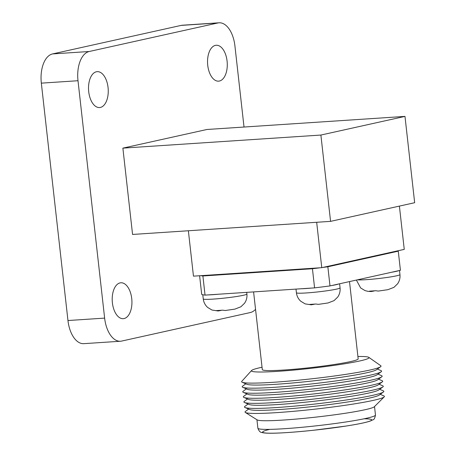 <?xml version="1.0" encoding="UTF-8"?>
<svg xmlns="http://www.w3.org/2000/svg" width="456" height="456" viewBox="0 0 456 456"><rect width="100%" height="100%" fill="white"/><g stroke="black" fill="none" stroke-linecap="round" stroke-linejoin="round"><path stroke-width="0.68" d="M357.401 279.836A21.962 1.533 -6.4 0 0 366.328 279.659A21.962 1.533 -6.4 0 0 388.66 277.219A21.962 1.533 -6.4 0 0 399.952 274.592C400.288 277.938 399.513 280.999 397.615 283.774L393.938 287.348L387.919 289.68L378.303 291.07L375.733 290.734L369.48 291.15L371.201 291.538L374.108 290.996M218.145 310.975L211.966 310.04L207.583 307.378C205.114 305.092 203.672 302.271 203.256 298.925A21.962 1.533 -6.4 0 0 213.277 299.096A21.962 1.533 -6.4 0 0 235.609 296.656A21.962 1.533 -6.4 0 0 246.901 294.029C247.237 297.38 246.457 300.441 244.564 303.217L240.888 306.785L234.863 309.122L225.253 310.513L222.676 310.177L216.429 310.587L218.145 310.975L221.052 310.433M311.305 304.819L305.127 303.884L300.743 301.222C298.275 298.937 296.827 296.115 296.411 292.769A21.962 1.533 -6.4 0 0 306.438 292.94A21.962 1.533 -6.4 0 0 339.287 288.38A21.962 1.533 -6.4 0 0 340.062 287.873C340.398 291.219 339.617 294.28 337.725 297.061L334.048 300.629L328.024 302.966L318.413 304.357L315.843 304.021L309.59 304.431L311.305 304.819L314.212 304.277M199.608 275.749L201.7 294.399A100.907 7.057 173.6 0 0 205.04 295.112L314.577 287.873A100.907 7.057 173.6 0 0 329.996 285.918L338.791 283.963A21.962 1.533 173.6 0 1 331.729 285.53M397.444 250.891A100.907 7.057 173.6 0 1 398.27 251.165L400.419 270.3L398.681 270.682A21.962 1.533 173.6 0 1 391.624 272.249L338.791 283.963M398.27 251.165L327.853 266.783L329.996 285.918M391.624 272.249L398.681 270.682M205.04 295.112L202.897 275.977L312.434 268.738L314.577 287.873M202.897 275.977A100.907 7.057 173.6 0 1 200.936 275.663M327.853 266.783A100.907 7.057 173.6 0 1 322.865 267.433M320.106 267.786A100.907 7.057 173.6 0 1 312.434 268.738M349.501 281.591L358.171 358.866A48.228 3.374 173.6 0 1 310.616 367.599A48.228 3.374 173.6 0 1 262.308 369.622L253.593 291.903M357.903 356.489A59.166 4.138 173.6 0 1 368.813 357.344A59.166 4.138 173.6 0 1 310.701 368.357A59.166 4.138 173.6 0 1 251.592 370.494A59.166 4.138 173.6 0 1 260.781 367.513A59.166 4.138 173.6 0 1 262.046 367.24M368.813 357.344L380.766 365.735A70.138 4.908 173.6 0 1 380.578 366.749A70.138 4.908 173.6 0 1 311.87 378.788A70.138 4.908 173.6 0 1 242.204 382.265A70.138 4.908 173.6 0 1 241.8 381.324L251.592 370.494M380.578 366.749L376.502 369.725A65.721 4.6 173.6 0 1 312.121 381.011A65.721 4.6 173.6 0 1 246.838 384.271L242.204 382.265M377.408 369.064L381.011 370.614A70.138 4.908 173.6 0 1 381.142 371.8A70.138 4.908 173.6 0 1 312.44 383.844A70.138 4.908 173.6 0 1 242.774 387.321A70.138 4.908 173.6 0 1 242.638 386.135L245.807 383.821M381.142 371.8L377.066 374.781A65.721 4.6 173.6 0 1 312.685 386.067A65.721 4.6 173.6 0 1 247.408 389.321L242.774 387.321M377.978 374.114L381.581 375.67A70.138 4.908 173.6 0 1 381.712 376.855A70.138 4.908 173.6 0 1 313.004 388.9A70.138 4.908 173.6 0 1 243.339 392.377A70.138 4.908 173.6 0 1 243.208 391.191L246.377 388.877M381.712 376.855L377.636 379.831A65.721 4.6 173.6 0 1 313.255 391.117A65.721 4.6 173.6 0 1 247.973 394.377L243.339 392.377M378.543 379.17L382.145 380.726A70.138 4.908 173.6 0 1 382.276 381.911A70.138 4.908 173.6 0 1 313.574 393.955A70.138 4.908 173.6 0 1 243.909 397.432A70.138 4.908 173.6 0 1 243.772 396.247L246.941 393.933M382.276 381.911L378.201 384.887A65.721 4.6 173.6 0 1 313.819 396.173A65.721 4.6 173.6 0 1 248.543 399.433L243.909 397.432M379.113 384.226L382.709 385.782A70.138 4.908 173.6 0 1 382.846 386.962A70.138 4.908 173.6 0 1 314.138 399.006A70.138 4.908 173.6 0 1 244.473 402.483A70.138 4.908 173.6 0 1 244.342 401.303L247.505 398.983M382.846 386.962L378.771 389.943A65.721 4.6 173.6 0 1 314.389 401.229A65.721 4.6 173.6 0 1 249.107 404.483L244.473 402.483M379.677 389.276L383.279 390.832A70.138 4.908 173.6 0 1 383.41 392.017A70.138 4.908 173.6 0 1 314.708 404.062A70.138 4.908 173.6 0 1 245.037 407.539A70.138 4.908 173.6 0 1 244.906 406.353L248.075 404.039M383.41 392.017L379.335 394.999A65.721 4.6 173.6 0 1 314.953 406.285A65.721 4.6 173.6 0 1 249.677 409.539L245.037 407.539M380.241 394.332L383.844 395.888A70.138 4.908 173.6 0 1 384.208 396.88A70.138 4.908 173.6 0 1 315.273 409.117A70.138 4.908 173.6 0 1 245.339 412.458A70.138 4.908 173.6 0 1 245.476 411.409L248.64 409.095M384.208 396.88L374.313 406.758A59.166 4.138 173.6 0 1 316.168 417.08A59.166 4.138 173.6 0 1 257.178 419.896L245.339 412.458M374.518 406.552L375.47 415.023A59.166 4.138 173.6 0 1 375.47 415.028A59.166 4.138 173.6 0 1 317.137 425.733A59.166 4.138 173.6 0 1 257.879 428.218A59.166 4.138 173.6 0 1 257.879 428.212L256.933 419.742M364.076 418.79A54.874 3.836 173.6 0 1 352.596 424.975A54.874 3.836 173.6 0 1 282.389 432.852A54.874 3.836 173.6 0 1 269.827 429.364M218.601 294.217A21.962 1.533 173.6 0 1 207.97 294.918M311.756 288.061A21.962 1.533 173.6 0 1 301.131 288.762M255.548 309.322A26.317 14.37 -93.8 0 1 250.333 312.537L121.701 341.065A26.317 14.37 -93.8 0 1 120.509 341.236A26.317 14.37 -93.8 0 1 104.629 318.111L78.004 80.723A26.317 14.37 -93.8 0 1 89.222 51.499L217.854 22.971A26.317 14.37 -93.8 0 1 219.045 22.8A26.317 14.37 -93.8 0 1 234.925 45.925L244.023 127.036M88.721 91.747A17.989 9.821 -93.8 0 1 97.202 71.655A17.989 9.821 -93.8 0 1 108.186 88.954A17.989 9.821 -93.8 0 1 99.573 107.553A17.989 9.821 -93.8 0 1 88.721 91.747M112.404 302.875A17.989 9.821 -93.8 0 1 120.88 282.783A17.989 9.821 -93.8 0 1 131.869 300.088A17.989 9.821 -93.8 0 1 123.257 318.681A17.989 9.821 -93.8 0 1 112.404 302.875M207.742 65.35A17.989 9.821 -93.8 0 1 216.224 45.258A17.989 9.821 -93.8 0 1 227.213 62.557A17.989 9.821 -93.8 0 1 218.601 81.151A17.989 9.821 -93.8 0 1 207.742 65.35M122.881 148.132L132.565 234.447L330.572 221.359L414.664 202.709L404.985 116.4L206.978 129.481L122.881 148.132L320.887 135.05L330.572 221.359M120.509 341.236L83.841 343.659A26.317 14.37 -93.8 0 1 67.961 320.534L41.336 83.146A26.317 14.37 -93.8 0 1 52.554 53.922L181.186 25.393A26.317 14.37 -93.8 0 1 182.377 25.222L219.045 22.8M404.985 116.4L320.887 135.05M399.399 206.095L404.255 249.381L321.765 267.678L316.675 222.277M321.765 267.678L193.464 276.154L188.368 230.759M217.854 22.971L181.186 25.393M89.222 51.499L52.554 53.922M78.004 80.723L41.336 83.146M104.629 318.111L67.961 320.534M375.47 415.028C374.872 418.152 374.057 419.725 373.025 419.765L370.192 421.076C365.706 422.587 357.738 424.228 346.286 426.012L313.808 430.225C286.904 433.023 266.823 434.061 262.035 432.527C260.302 432.499 258.917 431.062 257.879 428.218M399.952 274.592L399.496 270.499M246.901 294.029L246.713 292.359M203.256 298.925L202.783 294.73M340.062 287.873L339.606 283.786M296.411 292.769L296.001 289.098M371.201 291.538L368.072 291.367L365.022 290.603L360.639 287.941L356.381 280.064"/></g></svg>
